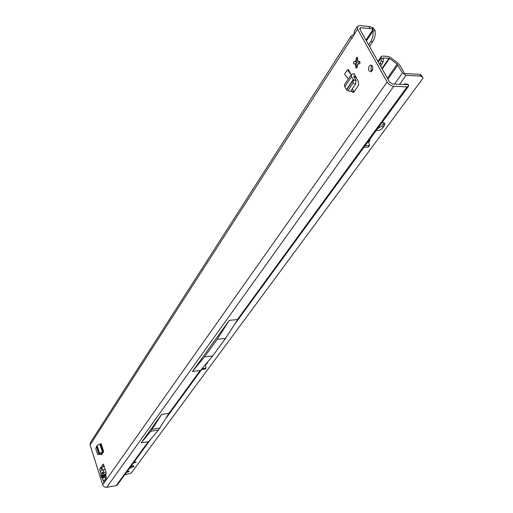 <?xml version="1.0" encoding="UTF-8"?>
<svg xmlns="http://www.w3.org/2000/svg" width="513" height="513" viewBox="0 0 513 513"><rect width="100%" height="100%" fill="white"/><g stroke="black" fill="none" stroke-linecap="round" stroke-linejoin="round"><path stroke-width="0.77" d="M356.035 64.965L355.887 63.759L355.605 64.054L356.811 66.106M102.69 472.236L103.28 473.659L103.626 472.024L102.69 472.236L100.933 473.486L100.881 474.948L102.901 475.429L102.953 473.967L100.933 473.486L99.573 469.196L102.985 464.207L103.652 464.714L106.127 472.46L105.787 474.987L106.268 479.245L103.844 482.675L103.203 480.643L106.255 479.257M100.881 474.948L101.818 477.904L103.049 475.91L102.901 475.429L105.992 474.384M355.131 64.022L353.508 63.599L353.983 61.528L355.291 61.4L356.041 60.265L356.214 58.335L356.856 57.174L357.708 58.309L357.638 60.239L358.26 61.361L359.716 61.547L360.062 62.791L359.575 63.779L358.093 63.997L357.343 65.132L357.17 67.056L356.535 68.203L355.849 67.883L355.746 65.145L355.131 64.022L355.605 64.054M356.041 60.265L356.522 60.29L355.765 61.425L355.996 61.977L356.432 60.367M355.887 63.759L355.996 61.977M372.355 66.036C373.233 68.569 372.778 70.499 371.008 71.826L369.033 70.922C368.167 68.396 368.616 66.472 370.386 65.145L372.355 66.036M357.26 26.554L354.374 31.049L354.169 34.371L352.194 38.276L351.585 38.385L350.963 36.365L354.137 34.044M117.342 484.932L116.175 485.651L106.742 487.305C104.819 487.446 103.466 486.613 102.696 484.798L90.102 444.944L90.371 442.681L350.905 36.455M406.835 84.645L392.503 84.004L389.553 82.099L359.914 29.337L359.812 28.144L360.857 27.785L370.02 28.516L373.041 29.414L371.842 27.311L368.821 26.407L359.664 25.663L357.305 26.477L357.529 29.145L387.135 81.984C388.79 84.485 391.009 85.915 393.779 86.28L407.033 86.877L408.47 86.357L408.701 85.325L405.174 83.709L403.859 84.53M353.855 74.064L354.124 73.654L358.298 81.33L358.67 85.036L353.637 92.436L351.482 91.397L351.091 90.673M351.149 74.738L347.41 69.832L348.43 69.678L351.161 74.718M103.677 451.594L103.216 451.818L100.683 443.925L101.138 443.694L103.677 451.594L101.657 454.595L100.676 454.371M352.373 88.768L353.835 91.494L351.482 91.397M354.175 91.654L353.835 91.494M102.016 467.843L100.811 468.555L100.413 467.965L102.016 467.843L103.812 465.227M371.425 71.05C370.63 69.082 370.867 67.306 372.143 65.709M101.972 452.78L102.267 453.697M101.818 477.904L102.472 478.347L105.261 477.148L103.049 475.91L105.793 474.98M105.184 469.51L102.812 469.799L100.208 471.21L99.573 469.196M406.52 83.933L408.495 84.696L406.982 84.433M408.495 84.696L408.701 85.325M225.508 338.433L217.211 339.285L204.514 356.868L192.471 371.47L200.48 370.54L212.677 355.958L225.508 338.433L237.711 319.522M204.514 356.868L212.677 355.958M150.886 431.209L161.621 414.376L141.12 442.86L150.886 431.209L158.446 430.08L168.912 413.35L200.121 370.559M158.446 430.08L148.546 441.731L141.12 442.86M237.429 319.554L407.033 86.877M217.211 339.285L229.266 320.343L237.288 319.599M229.266 320.343L192.471 371.47M161.621 414.376L168.912 413.35M365.981 40.142L373.041 29.414L372.983 30.915L375.125 30.806C375.516 34.878 374.753 38.424 372.836 41.457L370.707 41.585C372.618 38.546 373.381 34.993 372.983 30.915L366.404 40.899M371.842 27.311C373.246 27.728 374.336 28.895 375.125 30.806M355.894 63.907L358.01 60.726M368.584 44.778L370.707 41.585M356.625 65.824L359.536 61.451M369.52 46.439L372.836 41.457M357.689 58.867L356.522 60.29M355.291 61.4L355.765 61.425M355.746 65.145L356.221 65.17M152.316 429.234L159.889 428.111M406.912 84.337L406.629 84.658M101.984 468.093L102.183 469.408M100.811 468.555L102.812 469.799M105.87 479.437L104.678 481.495M103.709 476.353L102.472 478.347L103.844 482.675M355.522 76.225L353.72 76.283L356.054 80.477L355.573 84.042L350.559 91.455L347.936 90.686L352.938 83.26L355.573 84.042M354.124 73.654L351.251 74.59L351.527 76.751L344.774 86.87L346.66 89.89L347.936 90.686M352.938 83.26L353.393 79.906L356.028 80.688M346.717 89.852L353.438 79.791L356.054 80.477M346.512 89.57L353.29 79.464L351.527 76.751M353.29 79.464L353.438 79.791M344.774 86.87L344.512 84.703L351.213 74.642M348.295 79.021L344.582 74.122L347.41 69.832M101.869 454.294L100.715 454.473M102.998 452.607L101.382 453.043L100.529 454.512L97.579 454.428L95.732 448.625L96.508 446.733L98.983 454.499M103.216 451.818L99.605 453.396L97.079 445.502L96.508 446.733M96.611 446.528L99.124 454.415L99.605 453.396M97.079 445.502L99.888 444.04L102.427 451.94M100.683 443.925L99.888 444.04M132.976 465.637L130.571 466.824M131.245 465.9L133.964 466.137L133.79 466.586L129.391 468.433M127.493 471.03L129.443 471.351L126.416 472.505M134.284 461.732L136.246 462.085L133.175 463.258M381.858 122.793C383.775 122.472 384.814 122.915 384.974 124.127L383.128 127.493C380.999 129.834 378.716 130.809 376.285 130.417M124.704 474.852L131.174 473.146L423.039 78.143L422.584 77.245L420.737 76.091L406.052 75.328L402.429 72.987L397.171 64.253L387.36 78.2M368.719 142.447L369.899 140.703L369.277 140.261M208.195 361.319L206.592 364.115L206.354 363.512M205.405 364.788L206.592 364.115M205.424 368.892L201.564 369.623M384 122.844L382.191 125.775L377.53 128.718M422.25 76.674L421.558 75.494L419.711 74.334L405.033 73.551L404.308 73.083L399.762 65.151L398.101 63.311L390.508 57.43L388.091 56.411L382.499 56.058L381.242 56.507L381.21 61.31L379.62 64.42M205.373 364.685L206.066 368.02L202.218 368.732M365.141 145.679L369.674 145.429L368.244 141.428M364.018 147.212L367.859 147.237L369.674 145.429M382.198 69.011L389.572 58.367L397.171 64.253M389.572 58.367L383.243 57.898L383.237 61.669L380.64 66.228M104.152 466.279L102.876 466.593M382.14 64.048L380.12 63.695M103.992 465.772L103.632 466.291M104.017 466.58L103.087 466.606M423.039 78.143L422.654 77.482M101.119 476.75L102.683 475.808M355.676 67.068L357.163 67.145M354.124 61.496L355.958 61.605M351.585 38.385L90.102 444.944M102.696 484.798L387.135 81.984M357.529 29.145L354.169 34.371M105.954 476.68L105.261 477.148L105.947 479.309M102.946 469.876L103.626 472.024L106.159 472.582M359.889 29.292L360.857 27.785M102.985 464.207L103.325 464.156M106.742 487.305L393.779 86.28M116.175 485.651L148.186 441.77M368.821 26.407L370.02 28.516M356.214 58.335L357.702 58.424M353.976 63.952L355.81 64.054M103.28 473.659L106.031 474.262M105.736 475.211L104.12 476.301M355.067 76.238L354.278 77.418M353.726 76.565L353.983 76.18M399.563 84.331L406.052 75.328M394.484 84.1L402.429 72.987M387.911 79.188L397.883 65.042M389.085 58.161L381.922 68.518M383.243 58.174L383.493 57.815M378.299 62.067L381.217 57.802M383.237 61.669L381.21 61.31M383.455 58.674L381.428 58.315M369.649 141.293L369.11 140.273M420.737 76.091L419.711 74.334M367.859 147.237L368.982 145.705M205.45 368.347L204.79 369.245M384.288 125.922L383.352 124.197M383.128 127.493L382.191 125.775M353.983 61.528L355.984 61.65M117.304 484.977L151.034 438.807M166.885 417.107L203.757 366.622M234.326 324.774L408.47 86.357M370.386 65.145L371.585 65.215M356.856 57.174L357.272 57.2M355.842 76.809L354.842 78.29M104.203 466.599L103.042 466.625M381.21 56.545L377.914 61.38M372.784 68.883L371.374 70.954M369.899 140.703L369.726 140.382M206.066 368.02L205.405 368.911M384.974 124.127L384.384 123.043"/></g></svg>
